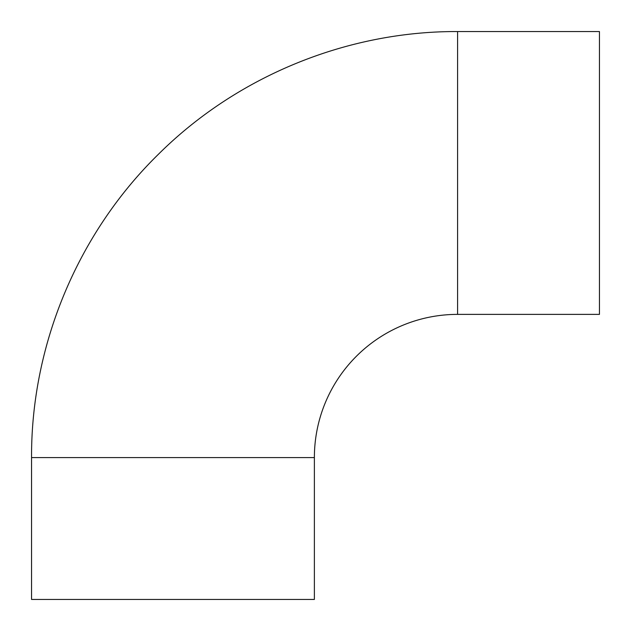 <?xml version="1.0" encoding="UTF-8"?>
<svg xmlns="http://www.w3.org/2000/svg" width="631" height="631" viewBox="0 0 631 631"><rect width="100%" height="100%" fill="white"/><g stroke="black" fill="none" stroke-linecap="round" stroke-linejoin="round"><path stroke-width="0.95" d="M457.585 314.38L457.585 31.55L599.45 31.55L599.45 314.38L457.585 314.38A143.213 143.213 0 0 0 314.38 457.585L314.38 599.45L31.55 599.45L31.55 457.585L314.38 457.585M457.585 31.55C347.018 31.116 237.201 76.099 158.712 153.98C77.984 232.784 31.077 344.771 31.55 457.585"/></g></svg>
